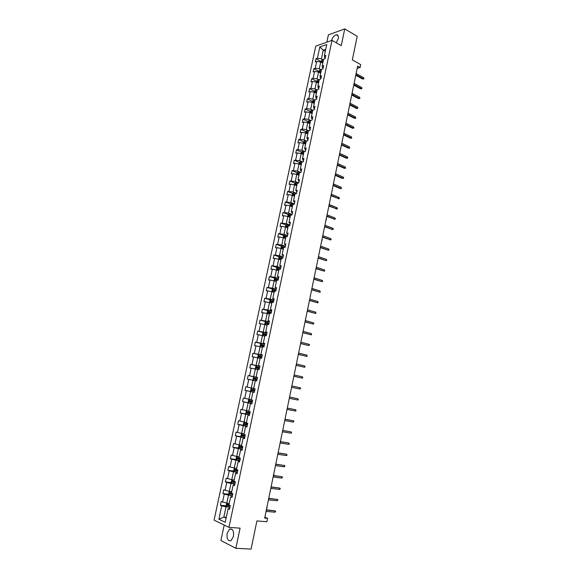 <?xml version="1.0" encoding="UTF-8"?>
<svg xmlns="http://www.w3.org/2000/svg" width="578" height="578" viewBox="0 0 578 578"><rect width="100%" height="100%" fill="white"/><g stroke="black" fill="none" stroke-linecap="round" stroke-linejoin="round"><path stroke-width="0.87" d="M233.461 536.449C233.96 530.922 232.674 528.465 229.618 529.072L227.147 533.306C226.634 538.833 227.92 541.29 231.005 540.683L233.461 536.449M336.273 42.779L338.274 38.589C338.686 36.024 338.072 34.745 336.425 34.752C334.257 35.352 332.617 37.274 331.505 40.518M224.199 525.048L220.904 540.553L235.867 548.276L240.087 528.162L228.953 527.346L332.025 40.337L341.251 45.64L344.763 28.9L328.391 34.875L326.845 42.172M344.763 28.9L357.211 36.298L352.327 59.874L360.694 64.62L360.101 67.496L357.652 66.116L264.673 518.098L267.592 518.343L264.869 517.151M235.867 548.276L251.069 549.1L256.899 520.923L266.892 521.739L267.592 518.343M332.025 40.337L315.776 46.096L214.077 520.149L228.953 527.346M229.531 507.195L225.998 506.87L223.823 517.079L218.881 519.254L221.735 505.88L220.406 505.28L226.431 505.837M226.294 517.281L223.823 517.079L226.114 518.148M225.998 506.87L221.735 505.88M232.016 495.483L228.498 495.122L226.8 503.098L221.208 501.523L220.406 505.28M222.544 502.116L224.242 494.147L222.913 493.576L228.946 494.204M234.495 483.822L230.99 483.425L229.3 491.372L223.708 489.833L222.913 493.576M225.044 490.39L226.742 482.457L225.406 481.922L231.453 482.608M236.958 472.212L233.469 471.778L231.785 479.689L226.2 478.194L225.406 481.922M227.544 478.721L229.228 470.817L227.891 470.311L233.953 471.07M239.415 460.644L235.94 460.175L234.263 468.05L228.686 466.598L227.891 470.311M230.03 467.096L231.706 459.228L230.362 458.744L236.438 459.575M241.864 449.128L238.403 448.615L236.727 456.461L231.157 455.052L230.362 458.744M232.501 455.522L234.177 447.683L232.826 447.235L238.924 448.131M244.299 437.654L240.853 437.113L239.191 444.923L233.613 443.55L232.826 447.235M234.964 443.991L236.633 436.188L235.282 435.769L241.402 436.737M246.719 426.224L243.295 425.646L241.633 433.428L236.062 432.098L235.282 435.769M237.421 432.51L239.082 424.736L237.724 424.346L243.865 425.386M249.14 414.845L245.722 414.231L244.075 421.983L238.504 420.697L237.724 424.346M239.863 421.073L241.517 413.328L240.159 412.967L246.329 414.079M251.546 403.516L248.143 402.866L246.503 410.582L240.939 409.332L240.159 412.967M242.298 409.686L243.945 401.97L242.579 401.645L248.786 402.83M253.937 392.231L250.556 391.544L248.916 399.232L243.36 398.018L242.579 401.645M244.718 398.343L246.358 390.663L244.993 390.36L251.228 391.617M255.303 380.772L252.954 380.266L251.322 387.925L245.766 386.754L244.993 390.36M247.131 387.05L248.771 379.399L247.398 379.125L248.172 375.527L254.363 376.87M257.687 369.559L255.346 369.039L253.72 376.661L248.172 375.527M249.537 375.794L251.17 368.179L249.797 367.933L250.563 364.35L256.668 365.744M260.057 358.403L257.73 357.854L256.112 365.448L250.563 364.35M251.936 364.588L253.554 357.002L252.181 356.785L252.94 353.223L258.973 354.661M262.419 347.284L260.1 346.713L258.489 354.278L252.94 353.223M254.32 353.433L255.931 345.875L254.558 345.68L255.317 342.133L261.27 343.614M264.775 336.215L262.463 335.616L260.859 343.151L255.317 342.133M256.697 342.313L258.301 334.785L256.921 334.626L257.68 331.093L263.554 332.617M267.115 325.183L264.818 324.569L263.214 332.068L257.68 331.093M259.06 331.245L260.664 323.745L259.276 323.608L260.035 320.089L265.837 321.664M269.449 314.201L267.159 313.558L265.569 321.036L260.035 320.089M261.415 320.219L263.012 312.749L261.624 312.64L262.376 309.136L268.12 310.754M271.776 303.262L269.493 302.597L267.91 310.039L262.376 309.136M263.763 309.237L265.353 301.795L263.965 301.716L264.71 298.226L270.388 299.888M274.088 292.367L271.819 291.68L270.237 299.093L264.71 298.226M266.104 298.299L267.686 290.893L266.292 290.835L267.036 287.353L272.65 289.065M276.392 281.508L274.131 280.807L272.563 288.191L267.036 287.353M268.43 287.403L270.005 280.027L268.611 279.99L269.355 276.53L274.911 278.278M278.69 270.699L276.443 269.969L274.875 277.324L269.355 276.53M270.75 276.551L272.317 269.204L270.923 269.196L271.66 265.743L277.158 267.542M280.98 259.934L278.74 259.182L277.18 266.509L271.66 265.743M273.062 265.743L274.622 258.424L273.221 258.445L273.958 255.006L279.398 256.842M283.256 249.205L281.024 248.439L279.47 255.736L273.958 255.006M275.359 254.977L276.92 247.687L275.511 247.731L276.248 244.306L281.638 246.185M285.532 238.526L283.307 237.731L281.761 245L276.248 244.306M277.65 244.256L279.203 236.987L277.794 237.067L278.524 233.649L283.863 235.571M287.786 227.884L285.575 227.067L284.036 234.307L278.524 233.649M279.933 233.57L281.479 226.338L280.07 226.439L280.8 223.036L286.088 225.001M290.04 217.285L287.837 216.447L286.298 223.657L280.8 223.036M282.209 222.935L283.747 215.724L282.339 215.854L283.061 212.466L288.299 214.467M292.287 206.729L290.091 205.869L288.559 213.051L283.061 212.466M284.47 212.336L286.009 205.161L284.593 205.306L285.315 201.939L290.51 203.976M294.52 196.209L292.331 195.335L290.806 202.488L285.315 201.939M286.731 201.78L288.256 194.627L286.84 194.8L287.555 191.448L292.706 193.522M296.745 185.733L294.57 184.837L293.053 191.961L287.555 191.448M288.978 191.267L290.496 184.144L289.079 184.339L289.795 180.993L294.903 183.11M298.963 175.3L296.796 174.383L295.279 181.485L289.795 180.993M291.211 180.791L292.728 173.696L291.305 173.92L292.02 170.589L297.085 172.743M301.174 164.911L299.014 163.964L297.504 171.037L292.02 170.589M293.443 170.358L294.953 163.292L293.53 163.538L294.238 160.222L299.26 162.411M303.371 154.557L301.217 153.596L299.722 160.641L294.238 160.222M295.661 159.969L297.171 152.932L295.741 153.199L296.449 149.89L301.434 152.122M305.56 144.24L303.421 143.257L301.926 150.28L297.88 149.615L296.449 149.89M297.88 149.615L299.375 142.607L297.945 142.896L298.653 139.601L303.594 141.87L303.305 143.243M307.749 133.966L305.61 132.969L304.122 139.955L300.083 139.305L298.653 139.601M300.083 139.305L301.572 132.319L300.141 132.637L300.842 129.356L305.769 131.668M309.924 123.735L307.792 122.709L306.311 129.674L302.28 129.031L300.842 129.356M302.28 129.031L303.761 122.074L302.33 122.413L303.031 119.147L307.937 121.503M312.084 113.541L309.974 112.5L308.493 119.436L304.462 118.801L303.031 119.147M304.462 118.801L305.943 111.872L304.505 112.233L305.206 108.975L310.09 111.381M314.244 103.383L312.134 102.32L310.668 109.235L306.643 108.606L305.206 108.975M306.643 108.606L308.117 101.699L306.68 102.089L307.373 98.845L312.236 101.294M316.397 93.268L314.295 92.184L312.828 99.069L308.811 98.455L307.373 98.845M308.811 98.455L310.278 91.577L308.84 91.981L309.533 88.752L314.381 91.245M318.536 83.189L316.448 82.09L314.988 88.947L310.971 88.34L309.533 88.752M310.971 88.34L312.438 81.484L310.993 81.917L311.679 78.702L316.513 81.238M320.667 73.146L318.586 72.033L317.134 78.861L313.124 78.261L311.679 78.702M313.124 78.261L314.584 71.434L313.139 71.889L313.825 68.688L318.637 71.267M322.791 63.147L320.718 62.012L319.273 68.818L315.27 68.226L313.825 68.688M315.27 68.226L316.722 61.427L315.277 61.904L315.964 58.71L320.747 61.333M325.306 51.334L323.239 50.178L321.404 58.812L317.409 58.226L315.964 58.71M317.409 58.226L319.822 46.926L326.758 44.492L324.33 55.914L325.819 55.416L325.132 58.66L323.644 59.144L322.184 66.015L323.673 65.545L322.979 68.796L321.498 69.266L320.031 76.159L321.512 75.711L320.819 78.976L319.338 79.424L317.864 86.346L319.345 85.92L318.651 89.2L317.17 89.619L315.689 96.569L317.17 96.165L316.469 99.459L314.996 99.857L313.514 106.836L314.988 106.453L314.288 109.755L312.814 110.131L311.325 117.139L312.799 116.778L312.091 120.101L310.617 120.448L309.122 127.478L310.596 127.146L309.887 130.476L308.421 130.801L306.918 137.867L308.385 137.557L307.677 140.902L306.21 141.198L304.7 148.293L306.167 148.004L305.459 151.364L303.992 151.638L302.482 158.755L303.941 158.495L303.226 161.869L301.767 162.122L300.249 169.26L301.709 169.029L300.986 172.41L299.527 172.641L298.002 179.809L299.462 179.599L298.747 183.002L297.287 183.204L295.755 190.4L297.215 190.22L296.485 193.63L295.033 193.803L293.494 201.036L294.946 200.877L294.224 204.301L292.771 204.453L291.225 211.707L292.678 211.577L291.948 215.016L290.496 215.139L288.949 222.429L290.402 222.32L289.665 225.767L288.22 225.868L286.666 233.187L288.111 233.1L287.374 236.568L285.929 236.64L284.369 243.988L285.814 243.93L285.07 247.413L283.632 247.463L282.064 254.833L283.502 254.804L282.765 258.301L281.32 258.323L279.752 265.721L281.19 265.721L280.446 269.225L279.008 269.225L277.426 276.66L278.863 276.681L278.112 280.2L276.681 280.171L275.092 287.634L276.53 287.685L275.778 291.218L274.34 291.16L272.751 298.653L274.182 298.732L273.43 302.287L272 302.2L270.403 309.721L271.826 309.83L271.068 313.392L269.644 313.276L268.04 320.833L269.464 320.963L268.705 324.547L267.282 324.403L265.67 331.989L267.087 332.148L266.328 335.746L264.905 335.572L263.286 343.188L264.71 343.375L263.944 346.988L262.52 346.793L260.902 354.437L262.311 354.654L261.545 358.281L260.129 358.049L258.496 365.73L259.912 365.975L259.139 369.617L257.73 369.356L256.09 377.073L257.499 377.34L256.726 380.996L255.317 380.714L253.67 388.452L255.079 388.756L254.298 392.426L252.897 392.115L251.242 399.889L252.644 400.222L251.864 403.906L250.462 403.56L248.8 411.37L250.202 411.731L249.414 415.43L248.02 415.055L246.351 422.894L247.745 423.284L246.958 426.998L245.563 426.6L243.894 434.468L245.289 434.887L244.494 438.623L243.1 438.189L241.423 446.093L242.811 446.541L242.016 450.291L240.629 449.829L238.945 457.762L240.332 458.246L239.53 462.003L238.15 461.511L236.453 469.481L237.84 469.993L237.038 473.772L235.651 473.245L233.953 481.25L235.333 481.792L234.531 485.585L233.151 485.029L231.446 493.063L232.818 493.641L232.009 497.448L230.636 496.863L228.924 504.934L230.29 505.54L229.48 509.363L228.108 508.748L225.232 522.288L218.881 519.254M230.636 496.863L232.219 496.473M229.256 503.337L226.663 503.163L226.179 505.41L226.822 506.523L229.921 507.274M228.498 495.122L224.242 494.147M233.151 485.029L234.711 484.711M231.749 491.632L229.3 491.372M230.99 483.425L226.742 482.457M235.651 473.245L237.197 472.999M234.227 479.971L231.785 479.689M233.469 471.778L229.228 470.817M238.15 461.511L239.675 461.338M236.691 468.361L234.263 468.05M235.94 460.175L231.706 459.228M240.629 449.829L242.139 449.727M239.148 456.801L236.727 456.461M238.403 448.615L234.177 447.683M243.1 438.189L244.595 438.16M241.597 445.284L239.191 444.923M240.853 437.113L236.633 436.188M245.563 426.6L247.037 426.636M244.032 433.818L241.633 433.428M243.295 425.646L239.082 424.736M248.02 415.055L249.472 415.17M246.459 422.395L244.075 421.983M245.722 414.231L241.517 413.328M250.462 403.56L251.9 403.74M248.872 411.023L246.503 410.582M248.143 402.866L243.945 401.97M252.897 392.115L254.313 392.368M251.286 399.694L248.916 399.232M250.556 391.544L246.358 390.663M253.677 388.409L251.322 387.925M252.954 380.266L248.771 379.399M256.09 377.073L257.485 377.412M257.087 377.391L253.72 376.661M255.346 369.039L251.17 368.179M258.496 365.73L259.876 366.141M259.464 366.214L256.112 365.448M257.73 357.854L253.554 357.002M260.902 354.437L262.26 354.914M261.827 355.073L258.489 354.278M260.1 346.713L255.931 345.875M263.286 343.188L264.63 343.737M264.182 343.982L260.859 343.151M262.463 335.616L258.301 334.785M265.67 331.989L266.993 332.596M266.53 332.935L263.214 332.068M264.818 324.569L260.664 323.745M268.04 320.833L269.348 321.505M268.864 321.932L265.569 321.036M267.159 313.558L263.012 312.749M270.403 309.721L271.689 310.465M271.19 310.971L267.91 310.039M269.493 302.597L265.353 301.795M272.751 298.653L274.03 299.462M273.51 300.054L270.237 299.093M271.819 291.68L267.686 290.893M275.092 287.634L276.349 288.501M275.814 289.181L272.563 288.191M274.131 280.807L270.005 280.027M277.426 276.66L278.668 277.592M278.112 278.35L274.875 277.324M280.778 267.65L277.765 267.115L276.783 267.802L276.436 269.969L272.317 269.204M279.752 265.721L280.973 266.718M280.402 267.563L277.18 266.509M278.74 259.182L274.622 258.424M282.064 254.833L283.271 255.895M282.685 256.82L279.47 255.736M281.024 248.439L276.92 247.687M284.369 243.988L285.561 245.108M284.961 246.12L281.761 245M283.307 237.731L279.203 236.987M286.666 233.187L287.844 234.372M287.223 235.456L284.036 234.307M285.575 227.067L281.479 226.338M288.949 222.429L290.113 223.672M289.477 224.842L286.298 223.657M287.837 216.447L283.747 215.724M291.225 211.707L292.374 213.015M291.724 214.265L288.559 213.051M290.091 205.869L286.009 205.161M293.494 201.036L294.628 202.401M293.956 203.731L290.806 202.488M292.331 195.335L288.256 194.627M295.755 190.4L296.868 191.824M296.189 193.233L293.053 191.961M294.57 184.837L290.496 184.144M298.002 179.809L299.108 181.297M298.407 182.778L295.279 181.485M296.796 174.383L292.728 173.696M300.249 169.26L300.697 170.532L301.333 170.806M300.618 172.367L297.504 171.037M299.014 163.964L294.953 163.292M302.482 158.755L302.915 160.077L303.551 160.359M302.72 161.956L299.722 160.641M301.217 153.596L297.171 152.932M304.7 148.293L305.126 149.666L305.755 149.948M304.671 151.508L301.926 150.28M303.421 143.257L299.375 142.607M306.918 137.867L307.33 139.291L307.958 139.58M306.636 141.111L304.122 139.955M305.61 132.969L301.572 132.319M309.122 127.478L309.526 128.959L310.148 129.255M308.616 130.758L306.311 129.674M307.792 122.709L303.761 122.074M311.325 117.139L311.708 118.663L312.33 118.967M310.617 120.462L308.493 119.436M309.974 112.5L305.943 111.872M313.514 106.836L313.89 108.411L314.504 108.715M312.777 110.275L310.668 109.235M312.134 102.32L308.117 101.699M315.689 96.569L316.058 98.195L316.672 98.513M314.938 100.131L312.828 99.069M314.295 92.184L310.278 91.577M317.864 86.346L318.218 88.022L318.832 88.34M317.084 90.031L314.988 88.947M316.448 82.09L312.438 81.484M320.031 76.159L320.371 77.886L320.978 78.211M319.222 79.966L317.134 78.861M318.586 72.033L314.584 71.434M322.184 66.015L322.517 67.792L323.124 68.125M321.354 69.938L319.273 68.818M320.718 62.012L316.722 61.427M324.33 55.914L324.648 57.735L325.255 58.067M357.19 68.363L360.101 67.496M323.47 59.946L321.404 58.812M325.732 49.325L323.239 50.178L319.822 46.926M228.108 508.748L229.712 508.279M315.87 92.01L316.245 92.205M313.746 102.053L314.36 102.364M311.629 112.139L312.315 112.472M309.505 122.261L310.169 122.579M307.38 132.427L308.009 132.723M305.256 142.636L305.849 142.903M303.154 152.895L303.674 153.127M300.611 163.697L301.492 163.386M355.766 75.285L362.485 78.998L363.295 78.767L355.896 74.67M363.526 77.64L363.923 78.29L363.793 78.911L363.295 78.767L363.526 77.64L356.127 73.536M363.793 78.911L362.485 78.998M320.609 61.998L321.801 60.177L323.42 60.22M323.16 61.434L321.932 61.319L321.729 62.084L322.994 62.2M321.932 61.319L323.08 61.795M354.719 80.393L354.487 81.52M353.743 85.118L360.484 88.766L361.301 88.55L353.866 84.518M361.532 87.422L361.929 88.058L361.799 88.687L361.301 88.55L361.532 87.422L354.104 83.384M361.799 88.687L360.484 88.766M351.713 94.987L358.483 98.578L359.299 98.376L351.836 94.409M359.53 97.234L359.928 97.87L359.798 98.498L359.299 98.376L359.53 97.234L352.067 93.268M359.798 98.498L358.483 98.578M318.471 72.012L319.677 70.148L321.296 70.198M321.036 71.419L319.807 71.304L319.612 72.069L320.877 72.185M319.807 71.304L320.963 71.773M352.732 90.038L352.501 91.165M316.332 82.076L317.553 80.161L319.164 80.219M318.904 81.44L317.676 81.317L317.488 82.09L318.745 82.213M317.676 81.317L318.832 81.787M350.738 99.727L350.514 100.847M349.676 104.9L356.474 108.426L357.283 108.231L349.791 104.336M357.515 107.089L357.789 108.346L357.283 108.231L357.515 107.089L350.03 103.187M357.789 108.346L356.474 108.426M314.179 92.169L314.41 91.1L315.415 90.211L317.033 90.276M316.766 91.505L315.537 91.375L315.35 92.155L316.607 92.278M315.537 91.375L316.701 91.837M348.736 109.452L348.512 110.564M347.631 114.841L354.451 118.309L355.26 118.122L347.739 114.299M355.499 116.98L355.766 118.23L355.26 118.122L355.499 116.98L347.978 113.151M355.766 118.23L354.451 118.309M312.026 102.306L312.264 101.179L313.269 100.297L314.887 100.377M314.62 101.605L313.392 101.475L313.211 102.255L314.454 102.385M313.392 101.475L314.555 101.923M346.735 119.213L346.504 120.311M345.579 124.826L352.428 128.222L353.237 128.056L345.687 124.306M353.469 126.907L353.873 127.514L353.743 128.157L353.237 128.056L353.469 126.907L345.926 123.15M353.743 128.157L352.428 128.222M309.859 112.479L310.111 111.294L311.087 110.441L312.734 110.506M312.467 111.749L311.239 111.612L311.058 112.392L312.301 112.529M311.239 111.612L312.402 112.053M344.719 129.002L344.495 130.101M343.513 134.847L350.391 138.185L351.2 138.026L343.621 134.342M351.438 136.87L351.713 138.113L351.2 138.026L351.438 136.87L343.859 133.186M351.713 138.113L350.391 138.185M307.684 122.695L307.944 121.445L308.948 120.585L310.567 120.686M310.307 121.922L309.071 121.785L308.898 122.565L310.14 122.709M309.071 121.785L310.241 122.225M342.696 138.836L342.472 139.919M341.446 144.905L348.353 148.178L349.155 148.026L341.547 144.421M349.394 146.87L349.676 148.113L349.155 148.026L349.394 146.87L341.786 143.257M349.676 148.113L348.353 148.178M305.495 132.947L305.776 131.639L306.774 130.794L308.399 130.895M308.132 132.145L306.896 132.001L306.73 132.788L307.966 132.933M307.655 132.355L308.074 132.427M340.666 148.705L340.442 149.781M339.365 155.005L346.301 158.206L347.111 158.076L339.467 154.536M347.342 156.913L347.754 157.498L347.624 158.141L347.111 158.076L347.342 156.913L339.705 153.365M347.624 158.141L346.301 158.206M303.594 141.87L304.599 141.039L306.333 141.177M305.957 142.398L304.707 142.253L304.548 143.041L305.784 143.192M304.996 143.062L305.892 142.679M305.473 142.6L304.722 142.253L305.473 142.6M338.629 158.603L338.405 159.68M337.285 165.142L344.242 168.277L345.052 168.155L337.379 164.694M345.29 166.991L345.572 168.212L345.052 168.155L345.29 166.991L337.617 163.516M345.572 168.212L344.242 168.277M301.102 153.575L301.413 152.144L302.41 151.32L304.49 151.544M303.768 152.7L302.518 152.541L302.359 153.336L303.594 153.495M302.807 153.358L303.71 152.96M336.584 168.545L336.367 169.607M335.189 175.315L342.176 178.385L342.985 178.277L335.276 174.881M343.224 177.106L343.643 177.677L343.505 178.327L342.985 178.277L343.224 177.106L335.522 173.703M343.505 178.327L342.176 178.385M298.898 163.95L299.216 162.454L300.184 161.659L302.67 161.963M301.572 163.032L300.307 162.873L300.163 163.675L301.398 163.834M300.329 162.873L301.514 163.292M334.532 178.523L334.315 179.577M333.087 185.524L340.102 188.529L340.912 188.435L333.174 185.119M341.15 187.258L341.439 188.471L340.912 188.435L341.15 187.258L333.419 183.934M341.439 188.471L340.102 188.529M296.68 174.361L297.013 172.808L298.01 172.006L300.878 172.432M299.361 173.414L298.096 173.248L297.952 174.05L299.194 174.216M298.407 174.079L299.31 173.653M332.473 188.544L332.256 189.591M330.977 195.776L338.831 198.63L331.064 195.386M339.069 197.452L339.358 198.659L338.831 198.63L339.069 197.452L331.302 194.201M339.358 198.659L338.022 198.716M294.455 184.816L294.794 183.197L295.791 182.41L298.768 182.865M297.15 183.833L295.878 183.66L295.741 184.461L296.976 184.635M296.196 184.498L297.099 184.064M330.399 198.594L330.19 199.634M328.86 206.071L336.736 208.868L328.94 205.703M336.981 207.683L337.408 208.232L337.27 208.889L336.736 208.868L336.981 207.683L329.185 204.511M337.27 208.889L335.934 208.94M292.215 195.313L292.576 193.63L293.573 192.85L296.55 193.319M294.932 194.287L293.646 194.114L293.516 194.923L294.758 195.097M293.978 194.959L294.881 194.511M328.326 208.687L328.116 209.713M326.736 216.403L334.64 219.141L326.808 216.049M334.886 217.957L335.312 218.491L335.175 219.149L334.64 219.141L334.886 217.957L327.054 214.857M335.175 219.149L333.838 219.199M289.975 205.847L290.344 204.099L291.341 203.34L294.325 203.81M292.699 204.785L291.406 204.612L291.283 205.421L292.526 205.602M291.753 205.457L292.656 204.995M326.389 219.806L326.245 218.816M324.605 226.771L332.538 229.452L324.67 226.439M332.776 228.259L333.21 228.794L333.072 229.452L332.538 229.452L332.776 228.259L324.923 225.239M333.072 229.452L331.736 229.502M287.721 216.425L288.104 214.611L289.101 213.86L292.092 214.344M290.459 215.327L289.159 215.146L289.036 215.955L290.286 216.143M289.513 216.006L290.416 215.522M324.15 228.982L323.94 229.993M322.466 237.182L330.421 239.805L322.524 236.872M330.667 238.613L331.1 239.133L330.963 239.798L330.421 239.805L330.667 238.613L322.777 235.665M330.963 239.798L329.626 239.841M285.46 227.046L285.857 225.167L286.825 224.452L289.845 224.921M288.212 225.911L286.905 225.723L286.789 226.54L288.039 226.728M287.273 226.583L288.169 226.092M322.199 240.173L322.054 239.184M320.313 247.63L328.297 250.202L320.371 247.341M328.542 249.002L328.983 249.515L328.846 250.18L328.297 250.202L328.542 249.002L320.624 246.134M283.191 237.71L283.603 235.766L284.593 235.036L287.591 235.542M286.348 236.619L284.636 236.344L284.528 237.161L285.778 237.356M285.019 237.211L285.915 236.705M319.945 249.429L319.735 250.433M318.153 258.12L326.173 260.635L318.211 257.853M326.418 259.428L326.722 260.606L326.173 260.635L326.418 259.428L318.464 256.639M280.908 248.417L281.334 246.401L282.324 245.686L285.33 246.199M284.701 247.427L282.367 247.008L282.259 247.825L283.509 248.02M282.758 247.883L283.133 247.276L284.044 247.449M317.828 259.71L317.625 260.714M315.985 268.654L324.034 271.111L316.043 268.409M324.28 269.897L324.72 270.396L324.583 271.068L324.034 271.111L324.28 269.897L316.289 267.188M278.647 259.168L279.066 257.08L280.048 256.379L283.061 256.899M282.779 258.207L280.084 257.709L279.983 258.532L281.233 258.734M280.489 258.59L280.857 257.969L282.505 258.301M315.704 270.034L315.501 271.039M313.811 279.225L321.888 281.623L313.861 279.001M322.134 280.409L322.582 280.894L322.437 281.573L321.888 281.623L322.134 280.409L314.114 277.772M280.503 268.958L277.787 268.452L277.693 269.276L278.95 269.485M278.213 269.348L278.567 268.705L280.474 269.095M313.572 280.395L313.363 281.407M311.629 289.838L319.728 292.179L311.672 289.636M319.981 290.958L320.291 292.114L319.728 292.179L319.981 290.958L311.925 288.408M274.232 280.836L274.485 278.567L275.446 277.91L278.488 278.437M278.213 279.752L275.489 279.239L275.403 280.07L276.652 280.279M275.93 280.142L276.262 279.485L278.184 279.875M311.434 290.799L311.224 291.811M309.44 300.495L317.568 302.771L309.476 300.307M317.821 301.55L318.131 302.699L317.568 302.771L317.821 301.55L309.729 299.079M272 291.731L272.187 289.376L273.17 288.711L276.19 289.26M275.908 290.582L273.177 290.069L273.098 290.9L274.586 291.175M273.632 290.98L273.958 290.308L275.887 290.698M309.288 301.239L309.078 302.258M307.236 311.195L315.393 313.406L307.272 311.029M315.646 312.178L315.964 313.327L315.393 313.406L315.646 312.178L307.525 309.794M269.76 302.677L269.875 300.228L270.858 299.577L273.885 300.134M273.604 301.463L270.858 300.943L270.786 301.781L273.307 302.28M271.335 301.861L271.638 301.174L273.582 301.564M307.128 311.715L306.918 312.741M305.032 321.932L313.218 324.085L305.061 321.787M313.471 322.856L313.926 323.304L313.218 324.085L313.471 322.856L305.314 320.544M267.498 313.652L267.108 313.218L267.556 311.116L268.539 310.48L271.566 311.051M271.284 312.387L268.532 311.86L268.459 312.698L271.104 313.225M269.03 312.792L269.312 312.084L271.27 312.467M304.967 322.235L304.758 323.261M302.814 332.711L311.029 334.806L302.836 332.588M311.282 333.571L311.6 334.698L311.029 334.806L311.282 333.571L303.096 331.346M265.223 324.677L264.782 324.164L265.23 322.054L266.212 321.433L269.24 322.011M268.958 323.348L266.198 322.82L266.126 323.666L268.777 324.193M266.711 323.759L266.978 323.037L268.943 323.42M302.793 332.798L302.583 333.831M300.582 343.534L308.833 345.572L300.603 343.433M309.086 344.322L309.548 344.763L308.833 345.572L309.086 344.322L300.863 342.183M262.932 335.739L262.441 335.153L262.889 333.036L263.843 332.437L266.906 333.015M266.624 334.359L263.85 333.824L263.785 334.669L266.444 335.204M264.392 334.778L264.637 334.033L266.61 334.416M300.827 343.599L300.401 344.437M298.349 354.401L306.629 356.373L298.364 354.321M306.882 355.123L307.207 356.243L306.629 356.373L306.882 355.123L298.624 353.064M260.627 346.843L260.086 346.186L260.541 344.062L261.494 343.476L264.565 344.062M264.276 345.413L261.494 344.878L261.437 345.723L264.095 346.265M262.065 345.839L262.282 345.073L264.269 345.456M298.689 354.487L298.212 355.08M296.102 365.31L304.411 367.218L296.117 365.253M304.664 365.968L304.996 367.081L304.411 367.218L304.664 365.968L296.377 363.988M258.315 357.992L257.73 357.262L258.185 355.13L259.161 354.545L262.21 355.152M261.921 356.51L259.132 355.969L259.074 356.814L261.74 357.363M259.732 356.944L259.919 356.156L261.913 356.539M296.449 365.39L296.008 365.766M293.855 376.264L302.186 378.106L293.862 376.227M302.446 376.849L302.771 377.954L302.186 378.106L302.446 376.849L294.123 374.963M255.982 369.183L255.36 368.381L255.816 366.242L256.798 365.672L259.847 366.293M259.558 367.651L256.755 367.102L256.704 367.955L259.37 368.511M257.398 368.099L257.55 367.283L259.551 367.673M294.195 376.343L293.805 376.495M300.213 387.773L300.69 388.17L299.96 389.037L291.587 387.267L299.96 389.037L300.213 387.773L291.854 385.974M254.392 376.856L253.634 380.411L252.983 379.551L253.439 377.398L254.421 376.842L257.47 377.47M255.079 379.298L255.165 378.46L257.181 378.843L255.714 378.532L254.371 378.287L254.327 379.146L257 379.703M297.713 400.012L298.306 399.839L297.973 398.748L297.713 400.012L289.318 398.307M297.193 398.574L289.585 397.021L297.193 398.574M251.249 391.638L252.008 388.069L251.054 388.604L250.599 390.757L251.264 391.66L254.32 392.31M253.142 390.627L254.616 390.938L252.774 390.547L252.774 389.68L251.979 389.514L251.936 390.374L253.142 390.627L252.853 392M254.797 390.071L251.979 389.514M295.466 411.03L296.066 410.842L295.726 409.759L295.466 411.03L287.035 409.412M287.295 408.133L295.726 409.759L287.302 408.097M249.566 399.355L248.663 399.846L248.2 402.013L248.865 402.938L251.929 403.596M252.405 401.349L249.573 400.792L249.537 401.652L252.218 402.216M252.225 402.194L250.382 401.811L250.375 400.944L249.573 400.792M293.212 422.092L293.949 421.181L293.472 420.813L293.212 422.092L284.737 420.56M285.005 419.274L293.472 420.813L285.012 419.216M247.102 410.698L246.257 411.139L245.794 413.321L246.438 414.238L249.523 414.925M249.999 412.67L247.16 412.107L247.131 412.974L249.819 413.545M249.826 413.508L247.976 413.125L247.962 412.251L247.16 412.107M246.438 414.238L247.189 410.712M285.106 418.768L285.366 419.281M290.944 433.197L291.543 432.987L291.204 431.918L290.944 433.197L282.432 431.759M282.7 430.465L291.204 431.918L282.721 430.386M244.624 422.077L243.844 422.482L243.374 424.664L244.039 425.632L247.109 426.304M247.586 424.042L244.74 423.472L244.711 424.339L247.406 424.917M247.413 424.873L245.563 424.483L245.289 423.862M282.859 429.7L283.068 430.444M288.668 444.345L289.275 444.121L288.928 443.059L288.668 444.345L280.12 442.994M280.388 441.7L288.928 443.059L280.409 441.599M242.124 433.507L241.416 433.868L240.947 436.058L241.604 437.047L244.682 437.734M245.166 435.458L242.305 434.88L242.283 435.754L244.978 436.339M244.993 436.274L243.136 435.891L242.861 435.277M280.597 440.682L280.691 441.643M286.377 455.543L286.991 455.305L286.645 454.25L286.377 455.543L277.801 454.279M278.069 452.979L286.645 454.25L278.097 452.849M239.617 444.988L238.981 445.298L238.512 447.502L239.169 448.506L242.247 449.207M242.731 446.924L239.863 446.339L239.841 447.22L242.543 447.805M242.565 447.726L240.701 447.343L240.419 446.743M278.336 451.7L278.112 452.776M284.087 466.778L284.701 466.533L284.846 465.81L284.354 465.478L284.087 466.778L275.475 465.608M275.742 464.3L284.354 465.478L275.771 464.156M237.096 456.512L236.539 456.779L236.07 458.99L236.72 460.016L239.805 460.724M240.289 458.433L237.414 457.848L237.399 458.722L240.101 459.315M240.123 459.228L238.259 458.845L237.97 458.253M276.06 462.768L275.836 463.845M281.782 478.064L282.548 477.081L282.05 476.756L281.782 478.064L273.134 476.987M273.401 475.672L282.05 476.756L273.437 475.499M234.552 468.086L233.613 470.521L234.242 471.54L237.348 472.291M237.796 469.979L234.95 469.394L234.935 470.282L237.652 470.875M237.674 470.774L235.802 470.391L235.513 469.813M273.77 473.873L273.95 474.791L273.546 474.957M279.47 489.393L280.092 489.118L280.236 488.396L279.738 488.085L279.47 489.393L270.779 488.41M271.053 487.088L279.738 488.085L271.096 486.893M231.988 479.711L231.142 482.103L231.792 483.172L234.885 483.902M234.249 481.366L232.479 480.997L232.472 481.886L235.188 482.486M235.21 482.37L233.339 481.987L233.042 481.416M271.479 485.029L271.255 486.112M277.151 500.765L277.924 499.753L277.418 499.45L277.151 500.765L268.423 499.876M268.698 498.554L277.418 499.45L268.741 498.33M229.408 491.379L228.671 493.735L229.293 494.797L232.407 495.563M231.467 492.955L230.001 492.644L229.993 493.533L232.71 494.139M232.739 494.009L230.86 493.626L230.564 493.063M269.175 496.22L268.951 497.318M274.817 512.187L275.446 511.891L275.59 511.154L275.085 510.865L274.817 512.187L266.053 511.393M266.328 510.056L275.085 510.865L266.379 509.81M228.982 504.659L227.508 504.334L227.501 505.23L230.225 505.844M230.261 505.699L228.382 505.317L228.079 504.76M266.863 507.462L267.195 507.65L266.639 508.561M321.78 60.199L321.325 62.337M322.936 62.186L322.741 63.118M323.362 60.206L323.102 61.42M319.656 70.176L319.193 72.358M320.819 72.178L320.617 73.117M321.238 70.184L320.978 71.405M317.524 80.183L317.055 82.408M318.688 82.199L318.485 83.16M319.107 80.205L318.846 81.426M315.386 90.233L314.902 92.502M316.549 92.27L316.339 93.239M316.975 90.262L316.715 91.49M313.24 100.319L312.749 102.631M314.403 102.371L314.194 103.354M314.829 100.362L314.562 101.591M311.087 110.441L310.581 112.797M312.243 112.515L312.033 113.512M312.676 110.499L312.409 111.735M308.919 120.607L308.414 123.006M310.083 122.695L309.866 123.706M310.509 120.672L310.249 121.915M306.752 130.816L306.232 133.258M307.908 132.918L307.691 133.937M308.341 130.881L308.074 132.131M304.57 141.054L304.042 143.546M305.726 143.178L305.509 144.218M306.159 141.133L305.899 142.39M302.381 151.342L301.846 153.871M303.537 153.481L303.313 154.528M303.977 151.429L303.71 152.686M300.184 161.659L299.635 164.239M301.34 163.82L301.116 164.882M301.781 161.761L301.514 163.025M297.981 172.027L297.424 174.65M299.137 174.202L298.905 175.279M299.577 172.136L299.303 173.4M298.898 173.581L298.125 173.248M295.77 182.431L295.199 185.097M296.919 184.62L296.687 185.711M297.359 182.547L297.092 183.818M296.687 183.985L295.907 183.66M293.545 192.871L292.967 195.588M294.701 195.082L294.462 196.188M295.141 193.001L294.867 194.273M294.462 194.432L293.682 194.114M291.312 203.355L290.727 206.122M292.468 205.587L292.23 206.707M292.909 203.492L292.641 204.778M292.237 204.915L291.449 204.612M289.072 213.882L288.473 216.692M290.228 216.129L289.983 217.263M290.669 214.033L290.402 215.319M289.997 215.442L289.21 215.146M286.825 224.452L286.218 227.306M287.974 226.713L287.736 227.862M288.422 224.611L288.147 225.897M287.75 226.012L286.963 225.723M284.571 235.058L283.95 237.963M285.72 237.341L285.474 238.504M286.168 235.224L285.893 236.525M285.496 236.626L284.701 236.344M282.302 245.708L281.674 248.663M283.451 248.013L283.198 249.19M283.906 245.888L283.625 247.189M283.227 247.276L282.432 247.001M280.027 256.401L279.391 259.399M281.175 258.72L280.922 259.912M281.631 256.589L281.349 257.896M280.959 257.976L280.157 257.701M277.743 267.13L277.093 270.186M278.892 269.471L278.632 270.685M279.347 267.332L279.066 268.647M278.675 268.712L277.874 268.452M275.446 277.91L274.788 281.009M276.595 280.272L276.335 281.493M277.05 278.119L276.775 279.441M276.385 279.492L275.576 279.239M273.148 288.733L272.476 291.876M274.29 291.11L274.03 292.345M274.752 288.949L274.471 290.272M274.08 290.315L273.271 290.069M270.836 299.592L270.157 302.793M271.978 301.991L271.718 303.24M272.44 299.823L272.159 301.152M271.776 301.174L270.959 300.943M268.517 310.494L267.824 313.746M269.659 312.915L269.391 314.186M270.121 310.74L269.839 312.077M269.456 312.084L268.64 311.86M266.183 321.447L265.483 324.749M267.325 323.882L267.058 325.168M267.795 321.7L267.506 323.037M267.123 323.037L266.306 322.82M263.843 332.437L263.135 335.789M264.991 334.9L264.71 336.194M265.454 332.704L265.172 334.048M264.789 334.033L263.965 333.824M261.494 343.476L260.772 346.879M262.636 345.955L262.361 347.27M263.106 343.751L262.817 345.102M262.441 345.073L261.617 344.871M259.139 354.56L258.402 358.013M260.281 357.06L259.999 358.389M260.75 354.849L260.461 356.2M260.086 356.156L259.255 355.961M256.769 365.686L256.025 369.19M257.911 368.2L257.622 369.552M258.38 365.982L258.091 367.341M257.716 367.29L256.885 367.102M255.534 379.392L255.245 380.757M256.003 377.167L255.714 378.532M255.346 378.46L254.508 378.279M253.619 388.394L253.33 389.767M252.774 390.547L251.936 390.374M249.602 399.369L248.851 402.917M250.751 401.912L250.455 403.292M251.22 399.68L250.931 401.045M250.382 401.811L249.537 401.652M248.338 413.241L248.049 414.621M248.815 411.009L248.526 412.367M247.976 413.125L247.131 412.974M244.761 422.106L244.017 425.603M245.925 424.613L245.628 426M246.394 422.388L246.112 423.739M245.563 424.483L244.711 424.339M242.326 433.543L241.59 437.019M243.497 436.036L243.201 437.43M243.967 433.811L243.685 435.155M243.136 435.891L242.283 435.754M239.884 445.031L239.155 448.477M241.062 447.502L240.766 448.904M241.532 445.277L241.25 446.621M240.701 447.343L239.841 447.22M237.428 456.562L236.705 459.987M238.613 459.019L238.317 460.42M239.082 456.793L238.801 458.13M238.259 458.845L237.399 458.722M234.964 468.144L234.242 471.54M236.156 470.579L235.86 471.988M236.626 468.353L236.344 469.683M235.802 470.391L234.935 470.282M232.493 479.769L231.778 483.143M233.693 482.182L233.389 483.605M234.162 479.964L233.88 481.293M233.339 481.987L232.472 481.886M230.008 491.445L229.293 494.797M231.214 493.843L230.911 495.267M231.684 491.625L231.402 492.94M230.86 493.626L229.993 493.533M227.515 503.171L226.807 506.494M228.729 505.548L228.426 506.978M229.199 503.33L228.917 504.645M228.382 505.317L227.501 505.23M231.973 529.246L229.618 529.072M338.159 35.757L336.425 34.752M301.073 163.206L300.307 162.873M298.862 173.573L298.096 173.248M296.637 183.977L295.878 183.66M294.412 194.425L293.646 194.114M292.172 204.915L291.406 204.612M289.925 215.442L289.159 215.146M287.671 226.012L286.905 225.723M285.409 236.619L284.636 236.344M283.133 247.276L282.367 247.008M280.857 257.969L280.084 257.709M278.567 268.705L277.787 268.452M276.262 279.485L275.489 279.239M273.958 290.308L273.177 290.069M271.638 301.174L270.858 300.943M269.312 312.084L268.532 311.86M266.978 323.037L266.198 322.82M264.637 334.033L263.85 333.824M262.282 345.073L261.494 344.878M259.919 356.156L259.132 355.969M257.55 367.283L256.755 367.102M255.165 378.46L254.371 378.287M245.419 423.587L244.74 423.472M242.847 434.967L242.305 434.88M240.318 446.411L239.863 446.339M237.811 457.899L237.414 457.848M235.311 469.444L234.95 469.394"/></g></svg>
